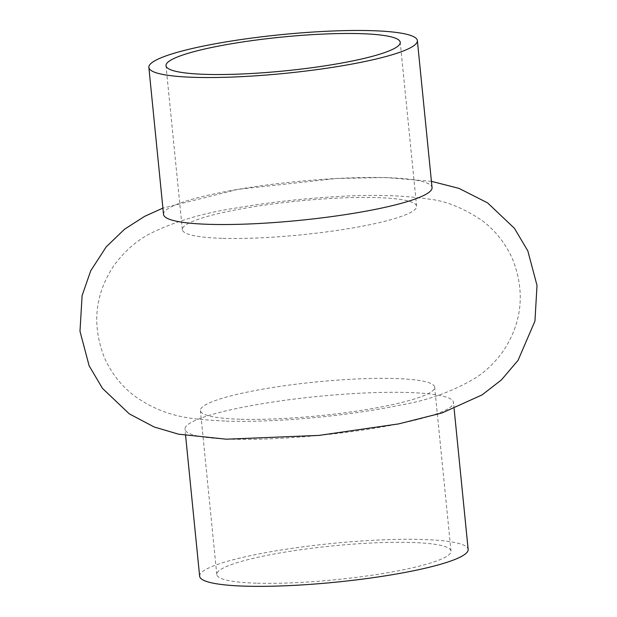 <?xml version="1.0" encoding="UTF-8"?>
<svg xmlns="http://www.w3.org/2000/svg" width="617" height="617" viewBox="0 0 617 617"><rect width="100%" height="100%" fill="white"/><g stroke="black" fill="none" stroke-linecap="round" stroke-linejoin="round"><path stroke-width="0.46" stroke-dasharray="3.08 2.31" d="M163.528 214.4A134.922 19.443 174.3 0 1 295.851 181.653A134.922 19.443 174.3 0 1 432.047 187.599M230.218 439.157A134.922 19.443 174.3 0 1 184.969 429.231A134.922 19.443 174.3 0 1 317.3 396.484A134.922 19.443 174.3 0 1 453.487 402.431A134.922 19.443 174.3 0 1 375.229 428.121A134.922 19.443 174.3 0 1 230.218 439.157M221.827 238.309A117.7 16.96 174.3 0 1 182.362 229.647A117.7 16.96 174.3 0 1 297.795 201.08A117.7 16.96 174.3 0 1 416.598 206.271A117.7 16.96 174.3 0 1 348.335 228.676A117.7 16.96 174.3 0 1 221.827 238.309M239.89 419.221A117.7 16.96 174.3 0 1 200.417 410.56A117.7 16.96 174.3 0 1 315.85 381.992A117.7 16.96 174.3 0 1 434.653 387.183A117.7 16.96 174.3 0 1 366.39 409.588A117.7 16.96 174.3 0 1 239.89 419.221M256.248 583.173A117.7 16.96 174.3 0 1 216.783 574.512A117.7 16.96 174.3 0 1 332.216 545.945A117.7 16.96 174.3 0 1 451.019 551.135A117.7 16.96 174.3 0 1 382.756 573.54A117.7 16.96 174.3 0 1 256.248 583.173M199.638 576.224A134.922 19.443 174.3 0 1 331.969 543.469A134.922 19.443 174.3 0 1 468.156 549.423M431.422 181.329L385.232 177.495L336.296 178.506L238 189.326L162.903 208.114M416.598 206.271L400.232 42.318M182.362 229.647L165.996 65.695M226.13 421.118C253.425 421.866 283.781 420.617 317.184 417.37C346.862 414.462 374.226 410.444 399.292 405.307C427.118 400.718 452.562 391.579 475.622 377.905C486.08 371.156 495.351 362.117 503.433 350.795C522.09 322.321 525.221 291.972 512.835 259.749C505.871 243.838 495.698 230.82 482.309 220.716C463.737 208.122 445.875 200.911 428.722 199.075C402.053 195.103 370.038 194.363 332.686 196.862C299.615 198.905 267.678 202.584 236.874 207.883C203.602 212.88 174.781 221.41 150.425 233.481C136.75 240.437 124.503 251.235 113.698 265.873C94.979 294.301 91.779 324.642 104.103 356.896C111.029 372.822 121.179 385.856 134.545 395.991C167.068 418.889 194.247 419.228 226.13 421.118M451.019 551.135L434.653 387.183M216.783 574.512L200.417 410.56M454.112 408.709L453.487 402.431M185.594 435.509L184.969 429.231"/><path stroke-width="0.93" d="M194.1 77.333A134.922 19.443 174.3 0 1 148.859 67.407A134.922 19.443 174.3 0 1 281.182 34.66A134.922 19.443 174.3 0 1 417.37 40.606A134.922 19.443 174.3 0 1 339.119 66.297A134.922 19.443 174.3 0 1 194.1 77.333M417.37 40.606L432.047 187.599A134.922 19.443 174.3 0 1 353.788 213.289A134.922 19.443 174.3 0 1 208.77 224.326A134.922 19.443 174.3 0 1 163.528 214.4L148.859 67.407M205.461 74.356A117.7 16.96 174.3 0 1 165.996 65.695A117.7 16.96 174.3 0 1 281.429 37.128A117.7 16.96 174.3 0 1 400.232 42.318A117.7 16.96 174.3 0 1 331.969 64.723A117.7 16.96 174.3 0 1 205.461 74.356M454.112 408.709L468.156 549.423A134.922 19.443 174.3 0 1 389.905 575.106A134.922 19.443 174.3 0 1 244.887 586.15A134.922 19.443 174.3 0 1 199.638 576.224L185.594 435.509M162.903 208.114L144.525 216.397L124.572 229.2L106.193 246.893L90.714 270.809L82.1 295.612L79.986 331.283L89.141 365.812L102.499 388.401L129.323 413.884L154.204 427.003L178.529 434.183L226.254 439.196L318.958 435.401L398.628 423.902L442.05 412.95L482.054 394.911L501.397 379.949L518.056 360.343L534.947 321.079L537.014 285.416L527.82 250.895L514.431 228.313L487.569 202.862L458.994 188.386L431.422 181.329"/></g></svg>

